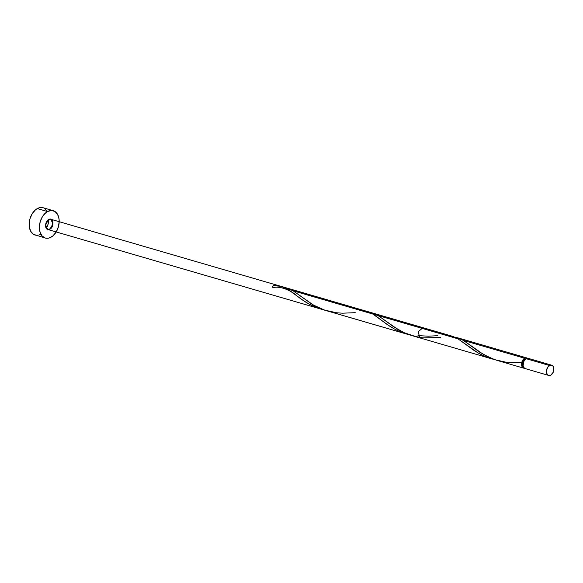 <?xml version="1.0" encoding="UTF-8"?>
<svg xmlns="http://www.w3.org/2000/svg" width="583" height="583" viewBox="0 0 583 583"><rect width="100%" height="100%" fill="white"/><g stroke="black" fill="none" stroke-linecap="round" stroke-linejoin="round"><path stroke-width="0.87" d="M551.649 365.177L528.293 358.377A5.342 3.542 106.2 0 0 526.143 358.691L549.499 365.497A5.342 3.542 -73.8 0 1 551.649 365.177A5.342 3.542 -73.8 0 1 553.85 369.76A5.342 3.542 -73.8 0 1 550.818 375.117L553.209 372.267L553.792 370.263L553.289 366.583L552.283 365.468L550.95 365.082L548.151 366.641L546.526 370.343L547.029 374.024L548.042 375.146L549.368 375.525L550.818 375.117A5.342 3.542 -73.8 0 1 548.669 375.43A5.342 3.542 -73.8 0 1 546.468 370.854A5.342 3.542 -73.8 0 1 549.499 365.497L526.143 358.691L523.753 361.54L523.14 365.534L523.672 367.224L524.678 368.339L526.012 368.718M525.844 358.88A4.27 2.835 106.2 0 0 524.744 359.208L525.247 359.354L523.665 360.126L522.361 363.085L522.339 364.681L523.57 366.926M45.299 238.046L33.406 234.3L30.717 231.32L29.303 226.823L29.376 221.504L29.973 218.785L32.182 213.75L35.432 209.88L37.305 208.576L39.243 207.759L43.018 207.723A14.24 9.452 106.2 0 0 37.305 208.576L47.522 211.556A14.24 9.452 -73.8 0 1 53.264 210.703A14.24 9.452 -73.8 0 1 59.123 222.917A14.24 9.452 -73.8 0 1 51.034 237.194A14.24 9.452 -73.8 0 1 45.299 238.046A14.24 9.452 -73.8 0 1 39.44 225.832A14.24 9.452 -73.8 0 1 47.522 211.556L37.305 208.576A14.24 9.452 106.2 0 0 29.216 222.852A14.24 9.452 106.2 0 0 35.075 235.066L36.948 235.321M46.327 228.376A14.24 9.452 106.2 0 0 48.936 219.412L48.149 224.003L46.327 228.376M523.774 368.179A5.342 3.542 -73.8 0 0 524.576 368.274L523.148 367.895L521.61 365.089L522.215 361.096L524.613 358.246L463.434 340.421L479.496 352.037L489.975 357.816L496.964 360.367L523.774 368.179A5.342 3.542 -73.8 0 1 521.581 363.603A5.342 3.542 -73.8 0 1 524.613 358.246A5.342 3.542 -73.8 0 1 526.762 357.926A5.342 3.542 -73.8 0 1 527.491 358.283L525.873 357.838L524.613 358.246L463.434 340.421L459.739 338.534L455.578 337.295M418.805 337.163L419.629 337.295M369.083 312.262L372.909 313.107L377.296 315.046L397.97 329.504L404.726 332.966L411.984 335.611L420.008 337.951L418.098 331.829L422.996 327.697L424.643 329.118M422.996 327.697L372.909 313.107M325.19 310.294L491.739 358.844L485.092 356.468L478.009 352.912L458.012 338.84L293.067 290.786L312.08 304.268L318.77 307.802L325.19 310.294M286.457 287.929L293.067 290.786L458.012 338.84L453.151 336.508L286.457 287.929L293.067 290.786L458.012 338.84L474.227 350.565L479.226 353.597L484.633 356.271L494.479 359.573L491.739 358.844M456.584 337.506L463.434 340.421L483.89 354.748L494.945 359.733L506.904 362.4L521.727 362.619M457.568 337.768L526.762 357.926M452.372 336.901L453.457 336.989M440.42 337.491L420.008 337.951M280.817 286.297L273.172 285.648C278.536 285.335 283.353 286.515 287.645 289.204L281.698 286.53M324.782 310.09L318.129 308.159L308.793 303.925L301.914 299.604L289.598 290.465L282.551 286.792L287.893 289.357L303.86 300.93L308.859 303.962L314.266 306.636L324.112 309.937M321.408 309.223L47.791 229.498L49.941 229.185L52.973 223.828L50.772 219.244L48.622 219.565L45.591 224.921L47.791 229.498C50.932 229.206 52.652 226.845 52.951 222.415C52.04 217.328 46.327 219.274 45.591 224.921C46.028 229.097 47.806 230.27 50.925 228.434C54.408 224.593 52.623 217.714 48.622 219.565C43.863 221.897 45.263 232.107 49.941 229.185C54.7 226.853 53.301 216.643 48.622 219.565L50.072 219.15L51.399 219.536L52.412 220.651L52.915 224.331L51.289 228.033L48.491 229.593L47.157 229.214L46.152 228.091L45.649 224.419L47.274 220.709L48.622 219.565C45.219 223.384 44.964 226.7 47.842 229.513C52.776 230.015 54.744 219.186 49.715 219.179C44.563 220.695 44.738 231.211 49.883 229.214C53.315 225.461 53.614 222.145 50.772 219.244C46.472 217.729 43.346 228.478 47.791 229.498L406.001 333.87M365.978 311.111L360.578 310.455L366.131 311.147L373.076 314.179L389.043 325.751L394.042 328.776L399.45 331.45L409.295 334.759M406.591 334.037L400.084 331.72L393.977 328.746L387.097 324.425L372.829 314.026L366.794 311.322M409.966 334.912L408.275 334.504M451.162 335.925L445.762 335.276L451.315 335.961L458.012 338.84L451.978 336.136L288.221 288.425M452.131 336.187L458.012 338.84L293.067 290.786L285.59 287.732M282.93 287.339L283.302 287.375M279.111 287.215L280.43 287.215M275.212 285.634L273.172 285.648L275.212 285.634M279.017 285.94L277.158 285.728L279.017 285.94M289.598 290.465L291.609 291.901L289.598 290.465M293.708 293.475L291.609 291.901L293.708 293.475M295.887 295.151L298.204 296.915L295.887 295.151M299.4 297.804L300.631 298.7L299.4 297.804M301.914 299.604L303.218 300.5L301.914 299.604M304.552 301.382L305.929 302.249L304.552 301.382M308.793 303.925L311.788 305.492L308.793 303.925M313.341 306.221L311.788 305.492L313.341 306.221M318.129 308.159L314.9 306.906L318.129 308.159M360.637 310.455L361.759 310.506L360.637 310.455M362.837 310.586L364.958 310.892L362.837 310.586M367.968 311.694L50.772 219.244L367.968 311.694M370.883 312.94L372.829 314.026L370.883 312.94M374.782 315.286L376.793 316.715L374.782 315.286M378.892 318.289L376.793 316.715L378.892 318.289M381.071 319.972L383.388 321.729L381.071 319.972M384.583 322.625L385.815 323.521L384.583 322.625M387.097 324.425L388.402 325.321L387.097 324.425M389.735 326.196L391.113 327.07L389.735 326.196M393.977 328.746L396.972 330.306L393.977 328.746M398.524 331.035L396.972 330.306L398.524 331.035M403.312 332.98L400.084 331.72L403.312 332.98M445.82 335.276L446.942 335.32L445.82 335.276M448.021 335.407L450.142 335.706L448.021 335.407M287.587 288.25L293.067 290.786L313.523 305.113L324.578 310.098L336.537 312.758L342.491 313.195L355.236 312.677M525.902 358.88L524.744 359.208A4.27 2.835 106.2 0 0 522.368 363.034A4.27 2.835 106.2 0 0 523.505 366.882M47.522 211.556L45.656 212.861L42.399 216.73L40.198 221.766L39.374 227.195L40.059 232.202L42.144 236.013L45.321 238.053L47.172 238.294L49.103 238.01L52.907 235.889L56.157 232.019L58.366 226.984L59.189 221.547L59.036 218.946L57.622 214.449L54.933 211.469L51.391 210.448L47.522 211.556M47.398 211.476L44.716 208.488M38.879 235.029L40.817 234.213M528.919 358.662L527.593 358.283L526.143 358.691A5.342 3.542 106.2 0 0 523.111 364.047A5.342 3.542 106.2 0 0 525.305 368.624L548.669 375.43M273.434 287.557L272.647 286.967L273.172 285.648A1.071 0.707 -73.8 0 0 272.633 286.807A1.071 0.707 -73.8 0 0 273.187 287.608A1.071 0.707 -73.8 0 0 273.434 287.557M422.158 337.63L415.694 336.559L404.055 332.667L393.78 326.866L378.003 315.454L374.556 313.712L369.615 312.342M43.04 207.723L53.264 210.703M281.764 286.544L450.95 335.837M321.051 309.114L47.791 229.498L320.031 308.815M366 311.089L280.029 286.042M287.2 288.133L283.105 286.938M296.375 295.523C293.009 291.872 281.028 285.495 273.245 287.608M437.833 335.662L428.359 336.202L417.996 335.589"/></g></svg>
